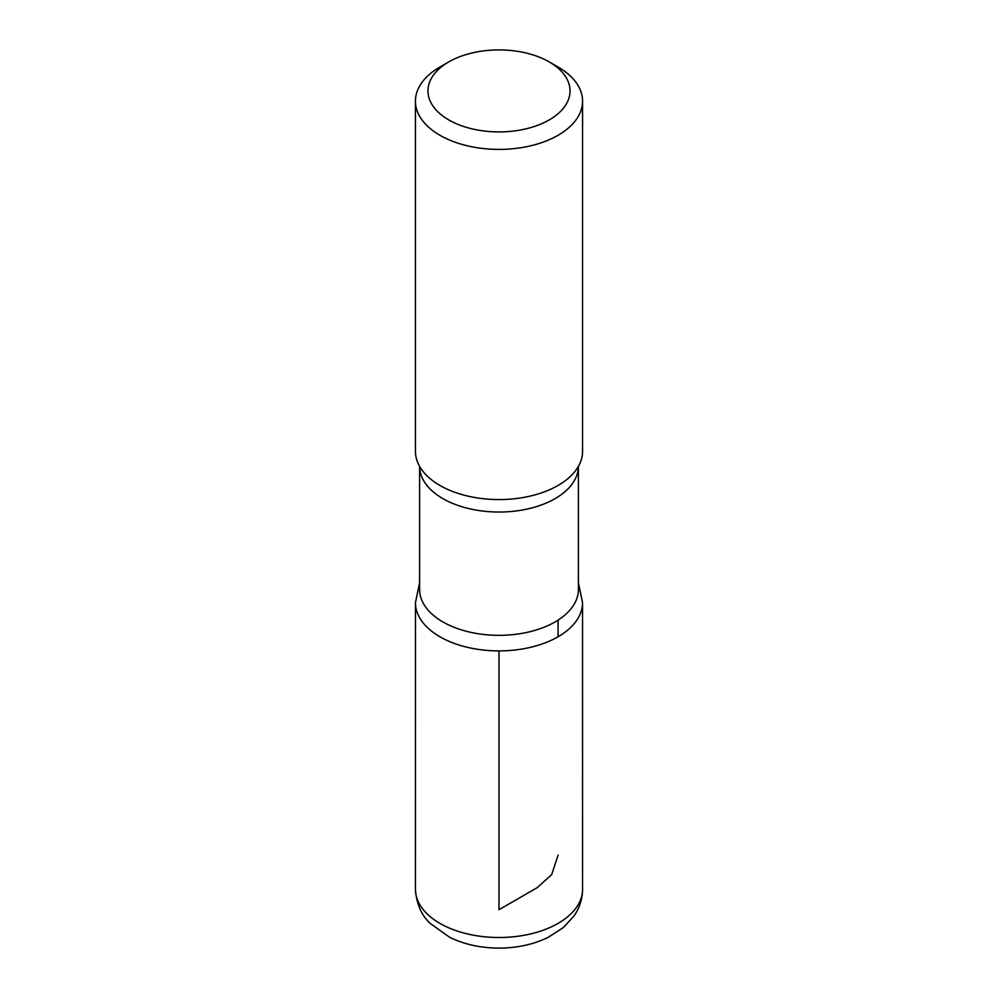 <?xml version="1.0" encoding="UTF-8"?>
<svg xmlns="http://www.w3.org/2000/svg" width="998" height="998" viewBox="0 0 998 998"><rect width="100%" height="100%" fill="white"/><g stroke="black" fill="none" stroke-linecap="round" stroke-linejoin="round"><path stroke-width="1.5" d="M558.094 67.028L549.224 61.913A71.033 41.005 180 0 1 549.224 119.91A71.033 41.005 180 0 1 448.776 119.91A71.033 41.005 180 0 1 448.776 61.913A71.033 41.005 180 0 1 549.224 61.913L558.094 67.028A83.57 48.253 180 0 1 582.57 101.147A83.57 48.253 180 0 1 499 149.401A83.57 48.253 180 0 1 415.43 101.147A83.57 48.253 180 0 1 439.906 67.028L448.776 61.913M578.391 589.506A79.391 45.833 180 0 1 499 635.339A79.391 45.833 180 0 1 419.609 589.506L419.609 466.39A79.391 45.833 180 0 0 499 512.036A79.391 45.833 180 0 0 578.391 466.403L578.391 589.506M578.391 582.607L582.545 602.667A83.545 48.228 180 0 1 499 650.896A83.545 48.228 180 0 1 415.455 602.667A83.545 48.228 0 0 0 499 650.896A83.545 48.228 0 0 0 582.545 602.667L582.57 889.255A83.57 48.253 180 0 1 499 937.509A83.57 48.253 180 0 1 415.43 889.255C416.453 903.751 421.331 915.104 430.038 923.3L449.674 937.297C464.606 944.52 481.198 948.125 499.424 948.1C517.226 948.013 533.443 944.445 548.077 937.421L563.433 927.504L574.124 915.79C579.626 907.768 582.445 898.924 582.57 889.255M582.57 101.147L582.57 451.333A83.57 48.253 180 0 1 577.518 467.85A83.57 48.253 180 0 1 499 499.574A83.57 48.253 180 0 1 420.482 467.85A83.57 48.253 180 0 1 415.43 451.333L415.43 101.147M499 650.896L499 909.727L504.913 906.309M505.974 905.697L537.086 887.733L551.694 874.585L558.094 855.136M558.082 636.774L558.069 620.132M419.609 582.607L415.455 602.667L415.43 889.255"/></g></svg>
